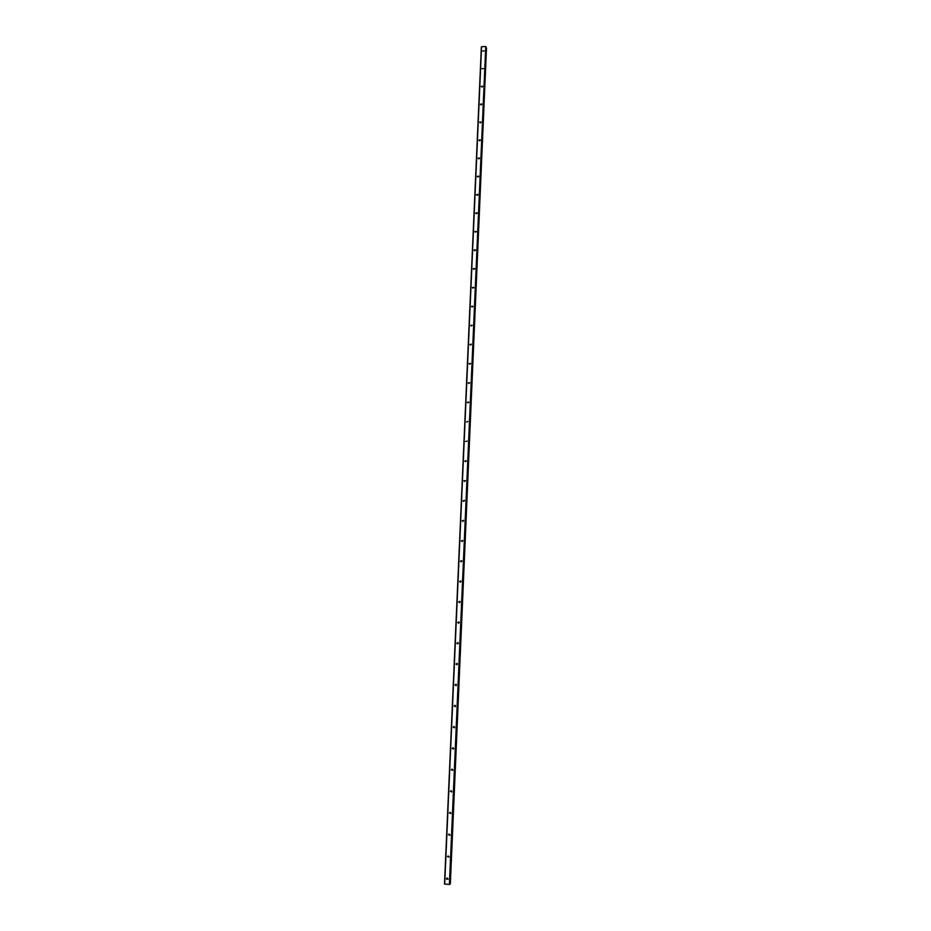 <?xml version="1.0" encoding="UTF-8"?>
<svg xmlns="http://www.w3.org/2000/svg" width="931" height="931" viewBox="0 0 931 931"><rect width="100%" height="100%" fill="white"/><g stroke="black" fill="none" stroke-linecap="round" stroke-linejoin="round"><path stroke-width="1.4" d="M447.089 877.945L447.986 879.132M446.508 878.689L446.705 879.295L448.067 878.806L446.519 878.596M482.77 51.065L484.155 50.868L482.77 51.065M481.99 68.685L483.398 68.626L481.99 68.685M481.222 86.408L482.619 86.211L481.222 86.408M480.443 104.214L481.839 104.016L480.443 104.214M479.651 122.112L481.071 122.066L479.651 122.112M478.871 140.104L480.268 139.918L478.871 140.104M478.069 158.2L479.477 158.002L478.069 158.2M477.277 176.378L478.685 176.192L477.277 176.378M476.474 194.66L477.894 194.463L476.474 194.66M475.671 213.036L477.091 212.838L475.671 213.036M474.857 231.505L476.3 231.482L474.857 231.505M474.054 250.067L475.473 249.869L474.054 250.067M473.227 268.733L474.659 268.535L473.227 268.733M472.413 287.504L473.856 287.493L472.413 287.504M471.586 306.369L473.029 306.357L471.586 306.369M470.749 325.338L472.203 325.326L470.749 325.338M470.33 345.04L471.365 344.377M469.911 344.4L471.354 344.202L469.911 344.4M470.539 363.509L469.492 364.242M469.073 363.579L470.539 363.579L469.073 363.579M469.69 382.746L468.654 383.525M468.235 382.85L469.69 382.85L468.235 382.85M468.84 402.087L467.816 402.914M467.385 402.227L468.852 402.239L467.385 402.227M467.979 421.522L466.559 421.941M467.118 441.073L465.698 441.538M466.233 460.717L465.291 461.706M464.802 460.996L466.28 461.02L464.802 460.996M465.349 480.477L464.453 481.525M463.941 480.792L465.419 480.827L463.941 480.792M464.453 500.343L463.603 501.448M463.068 500.703L464.557 500.738L463.068 500.703M463.557 520.313L462.765 521.476M462.195 520.732L463.685 520.766L462.195 520.732M462.637 540.399L461.916 541.621M461.31 540.853L462.8 540.899L461.31 540.853M461.718 560.59L461.078 561.882M460.426 561.102L461.916 561.137L460.426 561.102M460.775 580.897L460.24 582.236M459.53 581.456L461.031 581.503L459.53 581.456M459.833 601.321L459.402 602.718M458.634 601.915L460.135 601.973L458.634 601.915M458.878 621.861L458.552 623.293M457.726 622.502L459.239 622.548L457.726 622.502M457.912 642.518L457.715 643.984M456.818 643.193L458.331 643.251L456.818 643.193M456.935 663.303L456.877 664.792M455.911 664.001L457.424 664.071L455.911 664.001M455.957 684.204L456.027 685.705M454.991 684.925L456.516 684.995L454.991 684.925M454.98 705.233L455.166 706.722M454.072 705.977L455.596 706.047L454.072 705.977M453.991 726.389L454.305 727.856M453.141 727.134L454.677 727.216L453.141 727.134M453.001 747.663L453.432 749.106M452.21 748.419L453.746 748.501L452.21 748.419M452.024 769.064L452.559 770.484M451.279 769.821L452.815 769.914L451.279 769.821M451.035 790.594L451.663 791.967M450.336 791.35L451.872 791.443L450.336 791.35M450.045 812.239L450.755 813.566M449.382 812.996L450.93 813.1L449.382 812.996M449.056 834.013L449.848 835.305M448.428 834.77L449.976 834.874L448.428 834.746M448.067 855.915L448.917 857.148M447.474 856.671L449.021 856.776L447.474 856.671M485.761 46.55L449.394 884.45L444.692 884.101L481.548 46.725L485.761 46.55L449.813 884.322M486.389 48.016L450.185 883.903M485.994 46.631L449.44 884.45L485.807 46.562M481.525 46.748L444.692 884.101L481.548 46.725M486.482 48.086L450.336 883.856M482.421 86.804L481.804 87.037M481.676 104.586L480.99 104.854M480.92 122.461L480.187 122.752M480.163 140.43L479.372 140.756M479.395 158.491L478.569 158.84M478.615 176.646L477.754 177.018M477.836 194.893L476.94 195.301M477.056 213.234L476.125 213.676M476.253 231.679L475.299 232.145M475.462 250.218L474.484 250.718M474.659 268.85L473.658 269.385L474.647 268.873M473.844 287.586L472.832 288.156L473.821 287.574M473.029 306.415L472.005 307.021M472.203 325.35L471.167 325.99M477.114 195.324L477.743 195.044M476.241 213.699L476.998 213.35M475.38 232.168L476.23 231.761M474.531 250.73L475.438 250.264M472.017 306.916L472.925 306.38M471.202 325.803L472.017 325.303M470.388 344.784L471.086 344.319M481.362 46.841L444.494 884.043"/></g></svg>
